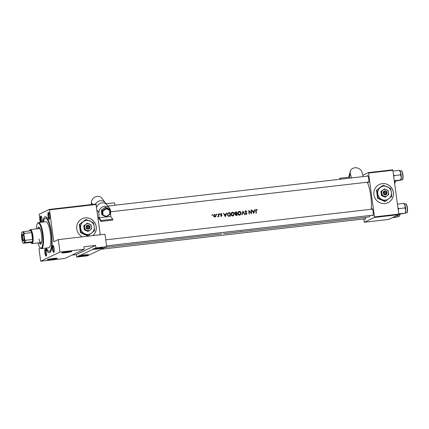 <?xml version="1.0" encoding="UTF-8"?>
<svg xmlns="http://www.w3.org/2000/svg" width="429" height="429" viewBox="0 0 429 429"><rect width="100%" height="100%" fill="white"/><g stroke="black" fill="none" stroke-linecap="round" stroke-linejoin="round"><path stroke-width="0.64" d="M79.574 255.7A5.041 0.397 -7.7 0 1 84.91 254.853A5.041 0.397 -7.7 0 1 88.428 254.729A5.041 0.397 -7.7 0 1 88.315 254.874A5.041 0.397 -7.7 0 1 83.419 255.84A5.041 0.397 -7.7 0 1 78.577 256.177L79.006 255.443L79.574 255.7L93.034 249.297L93.468 248.563L94.037 248.82L95.946 247.908L106.644 246.675L87.366 255.85L76.668 257.084L78.577 256.177M78.888 255.528A4.537 0.359 172.3 0 0 78.888 255.545A4.537 0.359 172.3 0 0 79.521 255.641M79.874 255.636A4.537 0.359 172.3 0 0 86.958 254.676M57.191 258.462A5.041 0.397 -7.7 0 1 51.577 259.524A5.041 0.397 -7.7 0 1 47.34 259.663A5.041 0.397 -7.7 0 1 47.463 259.583A5.041 0.397 -7.7 0 1 52.681 258.574A5.041 0.397 -7.7 0 1 57.304 258.317A5.041 0.397 -7.7 0 1 57.191 258.462M48.745 259.223A4.537 0.359 172.3 0 0 55.829 258.263M94.037 248.82A5.041 0.397 -7.7 0 1 99.372 247.973A5.041 0.397 -7.7 0 1 102.89 247.849A5.041 0.397 -7.7 0 1 102.778 247.994A5.041 0.397 -7.7 0 1 97.882 248.959A5.041 0.397 -7.7 0 1 93.034 249.297M93.35 248.648A4.537 0.359 172.3 0 0 93.35 248.664A4.537 0.359 172.3 0 0 93.978 248.761M94.332 248.75A4.537 0.359 172.3 0 0 101.416 247.796M71.648 251.582A5.041 0.397 -7.7 0 1 66.039 252.643A5.041 0.397 -7.7 0 1 61.803 252.783A5.041 0.397 -7.7 0 1 61.926 252.702A5.041 0.397 -7.7 0 1 67.139 251.694A5.041 0.397 -7.7 0 1 71.761 251.437A5.041 0.397 -7.7 0 1 71.648 251.582M63.208 252.343A4.537 0.359 172.3 0 0 70.292 251.383M92.895 235.618A10.087 9.76 64.6 0 0 95.447 223.959A10.087 9.76 64.6 0 0 85.146 217.889A10.087 9.76 64.6 0 0 82.164 218.742A10.087 9.76 64.6 0 0 76.673 227.702A10.087 9.76 64.6 0 0 82.357 236.829M92.873 235.618A10.087 9.76 64.6 0 0 95.394 223.97A10.087 9.76 64.6 0 0 85.103 217.911A10.087 9.76 64.6 0 0 82.137 218.752M53.802 252.445A3.529 0.847 83.4 0 1 52.531 249.34A3.529 0.847 83.4 0 1 52.858 245.474A3.529 0.847 83.4 0 1 53.148 245.538A3.529 0.847 83.4 0 1 54.172 248.863A3.529 0.847 83.4 0 1 53.931 252.332A3.529 0.847 83.4 0 1 53.802 252.445M53.421 245.908A3.024 0.724 -96.6 0 0 53.416 245.914A3.024 0.724 -96.6 0 0 53.099 249.002A3.024 0.724 -96.6 0 0 54.113 251.903M46.182 256.07A3.529 0.847 83.4 0 1 44.906 252.965A3.529 0.847 83.4 0 1 45.238 249.099A3.529 0.847 83.4 0 1 45.528 249.163A3.529 0.847 83.4 0 1 46.552 252.488A3.529 0.847 83.4 0 1 46.311 255.957A3.529 0.847 83.4 0 1 46.182 256.07M45.801 249.539A3.024 0.724 -96.6 0 0 45.796 249.539A3.024 0.724 -96.6 0 0 45.479 252.627A3.024 0.724 -96.6 0 0 46.493 255.534M41.012 222.265A3.529 0.847 83.4 0 1 40.315 218.543A3.529 0.847 83.4 0 1 40.766 216.023A3.529 0.847 83.4 0 1 41.055 216.087A3.529 0.847 83.4 0 1 41.967 218.64A3.529 0.847 83.4 0 1 42.085 222.142M41.329 216.463A3.024 0.724 -96.6 0 0 41.323 216.463A3.024 0.724 -96.6 0 0 40.953 218.972A3.024 0.724 -96.6 0 0 41.72 222.184M49.33 219.369A3.529 0.847 83.4 0 1 48.059 216.264A3.529 0.847 83.4 0 1 48.391 212.398A3.529 0.847 83.4 0 1 48.675 212.462A3.529 0.847 83.4 0 1 49.7 215.787A3.529 0.847 83.4 0 1 49.458 219.257A3.529 0.847 83.4 0 1 49.33 219.369M48.949 212.838A3.024 0.724 -96.6 0 0 48.944 212.838A3.024 0.724 -96.6 0 0 48.627 215.926A3.024 0.724 -96.6 0 0 49.641 218.833M367.127 176.131A3.529 0.847 83.4 0 1 367.433 175.6A3.529 0.847 83.4 0 1 367.723 175.665A3.529 0.847 83.4 0 1 368.747 178.995A3.529 0.847 83.4 0 1 368.506 182.464A3.529 0.847 83.4 0 1 368.377 182.577A3.529 0.847 83.4 0 1 367.819 182.143M371.6 209.207A3.529 0.847 83.4 0 1 371.905 208.676A3.529 0.847 83.4 0 1 372.19 208.741A3.529 0.847 83.4 0 1 373.214 212.065A3.529 0.847 83.4 0 1 372.978 215.54A3.529 0.847 83.4 0 1 372.849 215.653A3.529 0.847 83.4 0 1 372.292 215.219M365.685 217.305A3.529 0.847 83.4 0 1 365.352 219.165A3.529 0.847 83.4 0 1 365.229 219.278A3.529 0.847 83.4 0 1 364.671 218.844M42.868 222.05A18.152 4.344 83.4 0 1 44.927 216.801A18.152 4.344 83.4 0 1 46.402 217.133A18.152 4.344 83.4 0 1 51.668 234.234A18.152 4.344 83.4 0 1 50.434 252.086A18.152 4.344 83.4 0 1 49.78 252.665A18.152 4.344 83.4 0 1 45.871 248.101M46.418 248.037A16.64 3.984 -96.6 0 0 49.26 251.26L50.719 251.094A16.64 3.984 -96.6 0 0 51.003 251.013M385.001 203.544A10.087 9.76 64.6 0 0 387.988 202.686A10.087 9.76 64.6 0 0 393.044 190.889A10.087 9.76 64.6 0 0 382.309 183.617A10.087 9.76 64.6 0 0 379.322 184.475A10.087 9.76 64.6 0 0 374.265 196.273A10.087 9.76 64.6 0 0 385.001 203.544M387.966 202.697A10.087 9.76 64.6 0 0 392.991 190.9A10.087 9.76 64.6 0 0 382.26 183.639A10.087 9.76 64.6 0 0 379.3 184.486M253.77 213.438L255.051 209.711L254.719 209.749L254.338 210.934L252.794 211.111L251.823 210.087L253.77 213.438M245.27 210.918L245.801 210.687L244.943 211.749L246.632 213.529L246.176 214.033L245.468 213.658L245.211 213.905L246.171 214.403L246.938 213.476L245.249 211.717L245.844 211.047L246.664 211.545L246.932 211.336L245.485 210.778M245.157 211.331L245.844 211.047M246.171 214.403L246.455 214.323M246.632 213.529L246.241 213.717M239.613 215.16L240.16 215.004L241.205 213.074C240.975 211.964 240.304 211.422 239.189 211.449L238.621 211.61L237.623 213.503C237.832 214.639 238.497 215.192 239.613 215.16M232.802 215.948L233.349 215.792L234.395 213.862C234.164 212.746 233.494 212.205 232.384 212.237L231.81 212.398L230.818 214.291C231.022 215.422 231.687 215.975 232.802 215.948M216.908 214.661L217.154 214.334L216.833 214.076L216.586 214.398L216.908 214.661L217.154 214.334L216.452 214.875M212.5 215.165L212.746 214.843L212.425 214.586L212.178 214.908L212.5 215.165L212.746 214.843L212.044 215.385M218.034 216.634L218.597 216.141A19.16 4.585 83.4 0 1 218.634 216.522L218.94 216.484A19.16 4.585 -96.6 0 0 218.651 213.91L218.345 213.948A19.16 4.585 83.4 0 1 218.452 214.806L218.495 215.696L217.755 216.575L218.205 216.586M221.461 216.243L222.018 215.487L220.876 214.344L221.965 213.835L221.208 213.572L220.57 214.393L221.713 215.535L220.785 215.948L221.664 216.184M221.713 215.535L221.294 215.739M220.586 214.484L221.262 213.883M256.864 209.985L255.99 209.679L256.445 209.459L255.802 210.784A19.16 4.585 83.4 0 1 256.038 213.175L256.344 213.138A19.16 4.585 -96.6 0 0 256.113 210.784L256.472 209.824L257.169 210.06L257.32 209.77L256.172 209.534M255.77 210.156L256.472 209.824M225.397 216.709L226.684 212.982L226.346 213.025L225.965 214.205L224.426 214.387L223.45 213.358L225.397 216.709M219.61 214.344L219.863 214.023L219.541 213.765L219.294 214.087L219.61 214.344L219.863 214.023L219.16 214.564M214.95 216.994L215.857 216.452L216.098 215.497L214.65 214.328L213.524 215.798L213.964 216.672L215.369 216.876M229.912 212.612L228.105 212.929L227.322 214.645L228.507 216.221L230.287 216.146A19.16 4.585 -96.6 0 0 229.912 212.612L229.483 213.025M235.178 212.178L235.8 211.931L234.835 213.052L235.591 213.878L235.269 214.677L236.433 215.438L237.098 215.358A19.16 4.585 -96.6 0 0 236.722 211.829L235.382 212.049M244.777 214.473L242.916 211.111L241.854 214.811L242.181 214.773L243.034 211.851L244.45 214.511L244.777 214.473M251.297 210.146L250.992 210.183A19.16 4.585 83.4 0 1 251.303 212.95L248.681 210.446A19.16 4.585 83.4 0 1 249.056 213.98L249.362 213.948A19.16 4.585 -96.6 0 0 249.077 211.159L251.673 213.68A19.16 4.585 -96.6 0 0 251.297 210.146L251.008 210.285M253.603 230.223A19.16 4.585 -96.6 0 0 253.705 230.223L368.591 216.972A19.16 4.585 -96.6 0 0 368.956 216.865A19.16 4.585 -96.6 0 0 370.104 215.471M371.337 209.239A19.16 4.585 -96.6 0 0 367.288 182.207M253.705 230.207L249.067 230.759A19.16 4.585 -96.6 0 0 249.313 230.7L249.008 230.732A19.16 4.585 83.4 0 1 248.761 230.791L246.696 231A19.16 4.585 83.4 0 1 246.45 231.059L243.179 231.413M246.6 231.033A19.16 4.585 -96.6 0 0 246.755 231.022A19.16 4.585 -96.6 0 0 246.825 231.011L247.184 230.968M241.559 231.456L238.658 231.955M240.782 231.692L241.232 231.494L240.835 231.708M234.347 232.427L234.347 232.443A19.16 4.585 83.4 0 1 234.186 232.475L234.347 232.443A19.16 4.585 -96.6 0 0 234.486 232.438A19.16 4.585 -96.6 0 0 234.738 232.379L231.848 232.743M227.526 233.231A19.16 4.585 -96.6 0 0 227.681 233.22A19.16 4.585 -96.6 0 0 227.928 233.167L224.726 233.553M218.645 234.245L218.356 234.298M216.264 234.529A19.16 4.585 -96.6 0 0 216.42 234.524A19.16 4.585 -96.6 0 0 216.666 234.465L216.361 234.497A19.16 4.585 83.4 0 1 216.157 234.55L215.889 234.572M213.095 234.872L105.25 247.345M213.658 234.835L216.114 234.556M221.466 233.912L221.798 233.869M223.579 233.698L224.984 233.532M231.789 232.738L228.207 233.151M238.599 231.95L235.017 232.362M249.839 230.636L250.552 230.421M251.952 230.421L250.171 230.598M84.272 249.254L64.993 258.43L40.675 261.234L59.958 252.059L84.272 249.254L83.939 246.766L95.608 245.42L95.946 247.908M96.176 204.477L49.485 209.861L49.303 209.416L95.994 204.032L100.273 234.765M49.485 209.861L53.797 241.736L58.274 239.607L59.958 252.059M363.744 218.951L364.312 222.26L388.631 219.455L398.729 214.645L374.41 217.449L364.312 222.26M368.532 173.064L368.35 172.624L392.669 169.82L392.851 170.259L368.532 173.064L374.458 216.897L398.777 214.092L398.729 214.645M392.851 170.259L398.777 214.092M368.35 172.624L362.789 175.268M374.41 217.449L374.458 216.897M372.469 209.116A3.024 0.724 -96.6 0 0 372.458 209.121L105.727 239.87M49.303 209.416L39.205 214.221L40.181 222.361M40.492 248.069L38.991 248.782L40.675 261.234M58.274 239.607L104.96 234.223L106.644 246.675M47.201 218.045A16.64 3.984 -96.6 0 0 46.906 218.034A16.64 3.984 -96.6 0 0 46.589 218.125M72.008 255.094L76.33 254.595L76.668 257.084M76.33 254.595L95.608 245.42M211.39 235.097L213.385 234.872L211.39 235.103M225.032 233.515L227.536 233.226A19.16 4.585 83.4 0 1 227.375 233.258L225.166 233.51M228.512 233.113L231.483 232.77M228.85 233.086L231.531 232.765M235.323 232.33L238.293 231.987M235.66 232.303L238.342 231.982M256.95 209.947L257.32 209.77M223.509 213.449L223.782 213.32M224.147 214.516L224.426 214.387M224.179 214.575L225.965 214.205M226.303 213.165L226.684 212.982M225.901 214.237L225.793 214.591M225.348 216.018L225.23 216.404M225.364 216.012L224.624 214.731L225.842 214.586L225.086 216.146M224.351 214.859L224.624 214.731M220.549 215.9L221.015 216.119M220.747 213.787L221.509 214.05M221.648 213.985L221.965 213.835M220.806 214.098L220.426 214.559M220.694 214.72L220.989 214.58M221.01 214.988L221.396 214.8M221.541 215.256L221.863 215.106M221.713 215.637L222.018 215.487M221.595 215.69L221.058 216.431M219.08 213.98L219.407 214.237M218.361 214.05L218.651 213.91M217.632 216.827L218.597 216.141M211.969 214.8L212.291 215.058M215.658 215.707L215.438 216.65L215.857 216.452M215.438 216.65L215.154 216.951M214.194 214.543L214.865 214.634M215.798 215.642L216.098 215.497M214.918 216.672L213.83 215.76L214.693 214.639L215.792 215.53L214.918 216.672M213.54 215.894L213.83 215.76M214.221 216.859L214.505 216.87M213.572 215.229L214.693 214.639M216.377 214.291L216.699 214.548M227.901 213.047L229.456 212.832M229.864 215.857L229.906 216.189M229.649 213.004A19.16 4.585 83.4 0 1 229.949 215.814L228.657 215.862L227.627 214.613L228.298 213.251L229.649 213.004M227.955 215.943L229.949 215.814M228.271 216.044L228.657 215.862M227.332 214.752L227.627 214.613M227.365 213.883L228.298 213.251M234.095 214.001L234.395 213.862M233.939 214.757L233.162 215.867M231.596 212.521L232.384 212.237M231.923 212.457L232.904 212.607M232.759 215.583L231.124 214.253L232.443 212.596L234.089 213.899L232.384 215.76L233.215 215.449L232.759 215.583M230.829 214.393L231.124 214.253M231.553 215.626L232.384 215.76M230.888 213.492L232.443 212.596M235.344 212.151L236.722 211.829M236.47 213.594L236.513 213.905M236.674 215.068L236.717 215.401M236.76 215.031L235.575 214.639L236.652 213.894A19.16 4.585 83.4 0 1 236.76 215.031L236.347 215.079M235.285 214.773L235.575 214.639M235.532 215.24L235.966 215.256M235.51 214.232L236.443 213.915M236.025 214.114L235.178 214.827M236.61 213.529L235.768 213.583L235.14 213.02L235.5 212.393L236.459 212.221A19.16 4.585 83.4 0 1 236.61 213.529L236.411 213.551M235.328 213.787L235.768 213.583M235.339 213.792L235.977 213.755M234.851 213.154L235.14 213.02M235.5 212.393L234.84 212.768M240.905 213.218L241.205 213.074M240.744 213.969L239.972 215.085M238.406 211.738L239.189 211.449M238.733 211.669L239.714 211.824M239.57 214.795L237.929 213.47L239.248 211.808L240.9 213.111L239.194 214.977L240.026 214.666L239.57 214.795M237.639 213.61L237.929 213.47M238.363 214.838L239.194 214.977M237.698 212.704L239.248 211.808M242.669 212.028L243.034 211.851M245.34 210.907L245.983 211.047M246.616 211.486L246.932 211.336M245.388 211.266L244.803 211.931M244.964 211.856L245.249 211.717M245.12 212.189L245.415 212.049M246.38 213.106L246.696 212.961M246.632 213.621L246.938 213.476M246.546 213.663L245.817 214.575M245.077 213.846L245.801 214.216M251.196 212.999L251.238 213.31M248.782 211.299L249.077 211.159M251.019 213.084L251.303 212.95M251.877 210.178L252.155 210.049M252.52 211.245L252.794 211.111M252.552 211.304L254.338 210.934M254.676 209.894L255.051 209.711M254.274 210.966L254.161 211.32M253.716 212.746L253.598 213.127M253.732 212.741L252.997 211.454L254.215 211.315L253.453 212.87M252.719 211.588L252.997 211.454M39.227 242.776A8.569 2.054 -96.6 0 0 40.551 244.144A8.569 2.054 -96.6 0 0 41.522 234.701A8.569 2.054 -96.6 0 0 38.589 227.113A8.569 2.054 -96.6 0 0 37.607 228.748M38.841 227.145A8.569 2.054 -96.6 0 0 38.095 228.695M37.897 242.927A12.607 3.019 -96.6 0 0 40.235 247.849A12.607 3.019 -96.6 0 0 42.439 234.266A12.607 3.019 -96.6 0 0 37.436 223.579A12.607 3.019 -96.6 0 0 36.277 228.904M37.436 223.579L37.832 223.042A13.111 3.137 83.4 0 1 38.556 222.549A13.111 3.137 83.4 0 1 43.039 234.154A13.111 3.137 83.4 0 1 41.559 248.595A13.111 3.137 83.4 0 1 40.744 248.284L40.235 247.849M41.559 248.595L48.852 247.753A13.111 3.137 -96.6 0 0 50.338 233.312A13.111 3.137 -96.6 0 0 45.849 221.707L38.556 222.549M49.26 251.26A16.64 3.984 -96.6 0 0 51.142 232.931A16.64 3.984 -96.6 0 0 45.447 218.2A16.64 3.984 -96.6 0 0 43.415 221.991M25.252 240.331L32.545 239.489A6.553 1.571 -96.6 0 0 32.309 235.929A6.553 1.571 -96.6 0 0 31.612 232.588L24.319 233.43L23.976 234.545A6.049 1.448 -96.6 0 0 22.844 231.794L21.745 232.32A6.049 1.448 -96.6 0 0 21.45 235.746L22.094 240.524A6.049 1.448 -96.6 0 0 23.225 243.275L24.324 242.755A6.049 1.448 -96.6 0 0 24.619 239.323L25.252 240.331A6.553 1.571 83.4 0 1 25.059 242.583L32.352 241.742L30.765 242.498A6.553 1.571 -96.6 0 0 31.161 242.996A6.553 1.571 -96.6 0 0 32.352 241.742A6.553 1.571 -96.6 0 0 32.545 239.489L31.612 232.588A6.553 1.571 -96.6 0 0 30.872 230.781A6.553 1.571 -96.6 0 0 29.703 230.373L30.105 229.837A7.057 1.689 83.4 0 1 30.497 229.569L39.248 228.56A7.057 1.689 83.4 0 1 40.589 230.26M41.785 240.626A7.057 1.689 83.4 0 1 40.868 242.583A7.057 1.689 83.4 0 1 38.948 239.001M39.709 242.717A8.569 2.054 -96.6 0 0 40.787 244.058M393.414 217.176L397.511 216.935L392.122 217.793M398.058 214.967L397.511 216.935M398.123 214.934A4.907 1.174 83.4 0 1 397.688 216.779A4.907 1.174 83.4 0 1 397.645 216.833M405.266 213.208A4.907 1.174 83.4 0 0 405.308 213.154A4.907 1.174 83.4 0 0 405.77 210.424A4.907 1.174 -96.6 0 0 405.593 207.931A4.907 1.174 -96.6 0 0 405.115 205.577L405.035 207.931L405.77 210.424L405.132 213.31L398.761 214.28M398.739 213.814L405.132 213.31M398.209 209.91L398.718 208.66L405.035 207.931M398.718 208.66L397.908 207.674M397.426 204.118L403.732 203.389L405.115 205.577A4.907 1.174 -96.6 0 0 404.22 203.705L403.93 203.464M393.736 176.834L394.246 175.584L393.436 174.598M394.326 181.199L400.659 180.234M394.267 180.743L400.573 180.014L401.297 177.349A4.907 1.174 -96.6 0 0 400.643 172.501L400.563 174.86L401.297 177.349A4.907 1.174 -96.6 0 1 400.836 180.078L400.783 180.153M394.246 175.584L400.563 174.86M392.953 171.042L399.26 170.318L400.643 172.501A4.907 1.174 -96.6 0 0 399.748 170.629L399.463 170.388M22.222 237.923A3.582 0.858 83.4 0 1 22.85 234.068A3.582 0.858 83.4 0 1 23.852 237.151A3.582 0.858 83.4 0 1 23.643 240.959A3.582 0.858 83.4 0 1 22.222 237.923M23.005 234.25A3.276 0.783 -96.6 0 0 22.951 234.245A3.276 0.783 -96.6 0 0 22.581 237.859A3.276 0.783 -96.6 0 0 23.702 240.76A3.276 0.783 -96.6 0 0 23.756 240.744M30.497 229.569A7.057 1.689 83.4 0 1 32.91 235.816A7.057 1.689 83.4 0 1 32.111 243.597A7.057 1.689 83.4 0 1 31.671 243.425L31.161 242.996M29.703 230.373A6.553 1.571 -96.6 0 0 29.429 230.947M23.225 243.275L30.765 242.498M25.059 242.583L24.324 242.755M24.619 239.323L23.976 234.545M22.844 231.794L23.574 231.622A6.553 1.571 83.4 0 1 24.319 233.43M30.872 230.781L23.574 231.622M340.304 179.225A1.26 0.3 -96.6 0 0 340.218 178.813A1.26 0.3 -96.6 0 0 339.891 178.239A1.26 0.3 -96.6 0 0 339.714 179.295M350.032 178.105A1.26 0.3 -96.6 0 0 349.946 177.692A1.26 0.3 -96.6 0 0 349.619 177.118L339.891 178.239M363.143 176.592L361.963 172.163A6.049 5.014 14.8 0 0 356.102 167.766A6.049 5.014 14.8 0 0 350.279 171.284A6.049 5.014 14.8 0 0 350.295 173.509L351.469 177.938M105.952 203.775L114.35 202.804A1.26 0.3 83.4 0 1 114.822 204.494A1.26 0.3 83.4 0 1 114.72 205.244M110.655 216.431L98.986 217.776L98.89 212.612A6.049 5.448 -37.2 0 1 102.955 206.735A6.049 5.448 -37.2 0 1 109.545 208.285A6.049 5.448 -37.2 0 1 110.564 211.266L110.655 216.431L112.725 219.155L101.051 220.501L101.067 221.439L112.741 220.093L112.725 219.155M96.568 207.384A6.049 5.448 -37.2 0 1 101.282 203.03A6.049 5.448 -37.2 0 1 106.96 204.874L109.545 208.285M97.909 217.272L101.067 221.439M101.051 220.501L98.986 217.776M91.425 204.558L91.388 202.724A6.049 5.448 -37.2 0 1 95.453 196.847A6.049 5.448 -37.2 0 1 102.048 198.396L105.368 202.772A6.049 5.448 -37.2 0 1 106.022 203.931M95.501 204.086A6.049 5.448 -37.2 0 1 105.368 202.772M110.017 209.969L110.092 214.178L109.733 214.135L109.663 210.344L106.226 208.837L105.416 207.245L101.566 209.861L101.646 214.2L102.349 215.106L106.269 216.817M109.663 210.344L110.012 209.84L109.347 208.966L105.416 207.245M106.226 208.837L102.853 211.127L101.566 209.861M110.092 214.178L109.733 214.135L110.092 214.178M110.108 214.216L110.012 209.84L106.081 208.119L102.231 210.736L102.311 215.074L102.922 214.924L106.365 216.425L109.733 214.135M102.408 215.117L106.242 216.795L106.365 216.425M89.409 226.426L85.972 226.866L86.17 227.858A2.016 1.952 64.6 0 0 89.94 227.424L89.865 226.415L89.409 226.426A1.512 1.464 64.6 0 0 86.658 226.748M89.8 226.426A2.016 1.952 64.6 0 0 86.036 226.861M84.728 229.606L88.406 231.226L87.983 231.429L84.304 229.81L84.728 229.606L84.583 227.531A3.529 3.416 64.6 0 0 90.095 229.965L91.538 228.818L90.996 224.796L87.318 223.171L83.757 225.783L84.304 229.81M88.406 231.226L90.095 229.965A3.529 3.416 64.6 0 0 89.28 223.922A3.529 3.416 64.6 0 0 85.875 224.319L83.757 225.783M87.318 223.171L85.875 224.319A3.529 3.416 64.6 0 0 84.583 227.531L84.186 225.579M83.215 221.755A7.057 6.832 64.6 0 0 84.845 233.832A7.057 6.832 64.6 0 0 94.246 226.619A7.057 6.832 64.6 0 0 83.215 221.755L79.344 224.512L85.607 219.702L83.215 221.755M79.832 224.281L80.92 232.33L88.277 235.575L87.784 235.805L83.859 234.304L80.432 232.566L79.344 224.512M80.92 232.33L80.432 232.566M88.277 235.575L94.541 230.759L94.246 226.619L93.452 222.71L86.1 219.466M86.17 227.858L89.94 227.424M86.792 227.74A1.512 1.464 64.6 0 0 89.543 227.424M89.758 227.424L89.634 226.528L85.982 226.946M386.567 192.16L383.135 192.594L383.328 193.586A2.016 1.952 64.6 0 0 387.097 193.152L387.022 192.149L386.567 192.16A1.512 1.464 64.6 0 0 383.816 192.476M386.963 192.154A2.016 1.952 64.6 0 0 383.194 192.589M381.89 195.334L385.564 196.954L385.14 197.158L381.461 195.538L381.89 195.334L381.74 193.264A3.529 3.416 64.6 0 0 387.258 195.694L388.701 194.552L388.154 190.524L384.475 188.905L380.92 191.511L381.461 195.538M385.564 196.954L387.258 195.694A3.529 3.416 64.6 0 0 386.438 189.656A3.529 3.416 64.6 0 0 383.038 190.047L380.92 191.511M384.475 188.905L383.038 190.047A3.529 3.416 64.6 0 0 381.74 193.264L381.343 191.307M380.373 187.484A7.057 6.832 64.6 0 0 382.008 199.565A7.057 6.832 64.6 0 0 391.404 192.348A7.057 6.832 64.6 0 0 380.373 187.484L376.501 190.24L382.77 185.43L380.373 187.484M376.994 190.009L378.083 198.064L382.008 199.565L385.435 201.303L384.947 201.533L377.59 198.295L376.501 190.24M378.083 198.064L377.59 198.295M385.435 201.303L391.698 196.493L391.404 192.348L390.61 188.438L383.258 185.199M383.328 193.586L387.097 193.152M383.955 193.474A1.512 1.464 64.6 0 0 386.706 193.157M386.915 193.152L386.797 192.256L383.145 192.68M255.818 210.923L256.113 210.784M228.4 212.95L228.855 212.736M229.333 216.023L229.708 215.841M245.731 212.709L246.09 212.543M399.394 216.034A4.236 1.014 83.4 0 0 399.908 214.146L399.565 215.975L399.029 216.404A4.537 1.089 -96.6 0 0 399.699 214.168M406.049 204.043A4.236 1.014 83.4 0 1 407.384 207.765C407.62 211.486 407.368 213.159 406.649 212.779A4.537 1.089 -96.6 0 0 407.164 207.781A4.537 1.089 -96.6 0 0 405.609 203.764L404.402 203.904M405.609 203.764C406.36 203.716 406.955 205.057 407.394 207.77A4.236 1.014 83.4 0 1 407.014 212.409M402.922 174.7C403.099 178.657 402.852 180.325 402.177 179.703A4.537 1.089 -96.6 0 0 402.692 174.705A4.537 1.089 -96.6 0 0 401.136 170.688C401.887 170.645 402.482 171.981 402.922 174.7A4.236 1.014 83.4 0 1 402.541 179.333M401.576 170.967A4.236 1.014 83.4 0 1 402.911 174.694M395.447 181.07L395.088 182.91L394.616 183.322A4.537 1.089 -96.6 0 0 395.227 181.097M395.436 181.07A4.236 1.014 83.4 0 1 394.921 182.958M350.295 173.509L349.329 177.156M96.927 210.022L98.89 212.612M91.388 202.724L92.675 204.413M102.853 211.127L102.922 214.924M216.42 234.524L218.345 234.298M218.785 234.25L221.691 233.912M227.681 233.22L228.507 233.129M234.486 232.438L235.312 232.341M241.162 231.671L242.632 231.499M221.52 215.894L221.107 216.093M221.117 213.921L220.662 214.141M246.364 213.985L245.989 214.162M45.447 218.2L46.906 218.034M399.029 216.404L397.822 216.543M110.575 211.813L368.683 182.046M107.845 206.038L367.991 176.035M406.649 212.779L405.443 212.918M373.155 215.117L106.537 245.865M401.136 170.688L399.93 170.828M402.177 179.703L400.97 179.842M101.308 249.217L365.535 218.747M32.111 243.597L40.868 242.583M350.279 171.284L348.707 177.225M110.103 214.232L106.295 216.817"/></g></svg>
